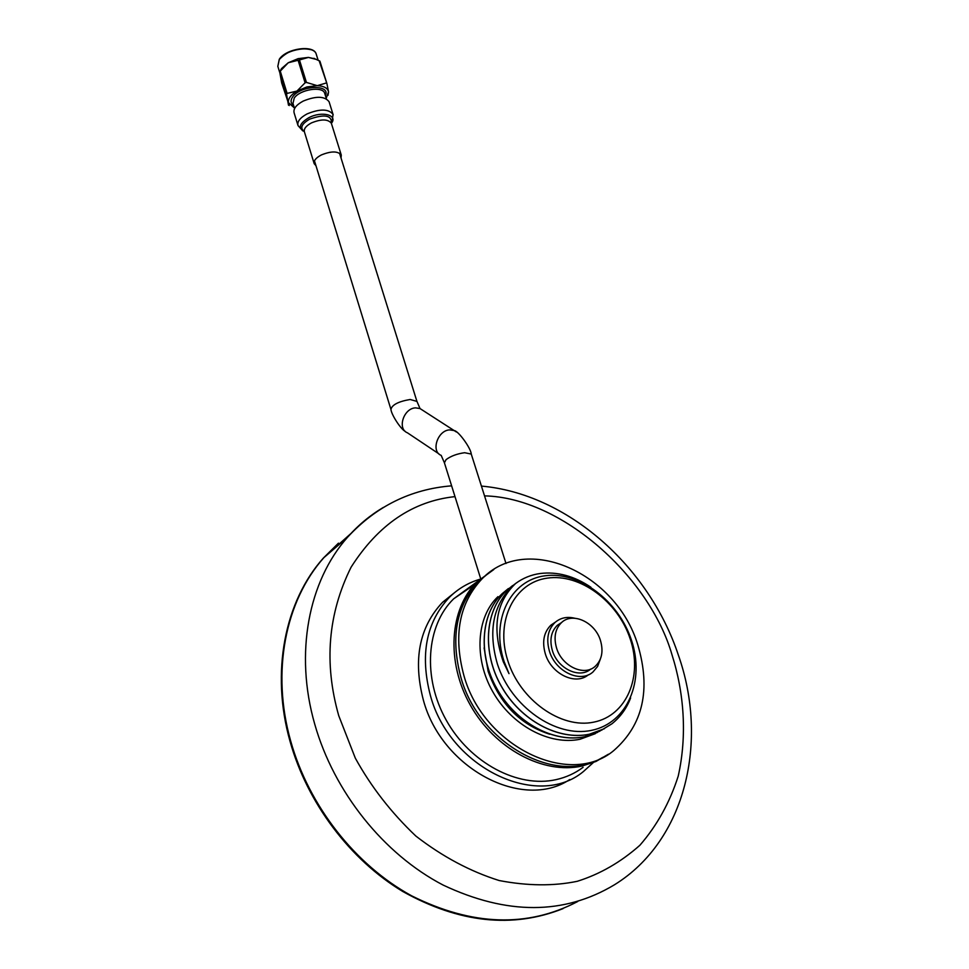 <?xml version="1.0" encoding="UTF-8"?>
<svg xmlns="http://www.w3.org/2000/svg" width="969" height="969" viewBox="0 0 969 969"><rect width="100%" height="100%" fill="white"/><g stroke="black" fill="none" stroke-linecap="round" stroke-linejoin="round"><path stroke-width="1.45" d="M454.994 496.625C412.855 501.118 378.213 524.641 351.081 567.204C327.958 613.765 323.84 663.268 338.738 715.691L355.296 758.097C371.018 786.658 391.197 812.64 415.834 836.041C442.433 856.62 470.231 871.458 499.192 880.542C527.548 885.957 553.565 886.211 577.258 881.305C599.968 874.171 620.85 862.156 639.891 845.259C656.97 825.588 669.749 802.55 678.215 776.157C687.36 735.289 683.981 692.593 672.086 655.08C649.824 577.185 562.008 497.569 484.524 495.874M383.336 507.429C370.013 515.326 358.07 525.283 347.496 537.311L323.949 557.575L351.226 533.253L323.949 557.575C285.492 600.647 270.993 671.565 290.7 741.079C308.772 805.699 355.175 865.038 411.692 895.853C472.073 925.94 527.427 927.83 577.73 901.509C527.427 927.83 472.073 925.94 411.692 895.853C355.175 865.038 308.772 805.699 290.7 741.079C270.993 671.565 285.492 600.647 323.949 557.575L323.343 558.096C284.898 601.155 270.399 672.038 290.082 741.515C307.282 802.926 349.979 859.745 402.886 891.553C459.27 922.972 512.662 928.653 563.062 908.607M549.702 734.223C520.147 724.655 499.616 703.676 488.134 671.275L484.1 647.886M637.844 644.966C616.32 572.933 526.094 532.356 481.92 578.977C459.173 603.275 453.165 635.47 463.897 675.538C483.47 746.784 569.615 787.991 613.777 750.563C643.004 724.921 651.035 689.722 637.844 644.966M488.4 573.309L478.989 581.109C456.254 605.383 450.234 637.505 460.917 677.488C479.304 743.877 556.824 786.065 602.682 757.383M338.447 543.161L323.343 558.096M574.702 618.222C567.01 616.381 560.457 617.798 555.019 622.473C547.909 629.559 546.044 639.104 549.411 651.12C555.334 671.699 580.467 683.52 593.016 671.929L597.631 666.381L600.283 659.247M555.455 622.086L550.913 625.138C543.815 632.212 541.937 641.744 545.293 653.712C551.107 673.927 575.586 685.786 588.304 674.836M600.453 640.448C595.063 622.183 572.582 611.754 561.487 622.607C555.189 628.881 553.541 637.336 556.545 647.982C561.802 666.212 584.053 676.689 595.136 666.393C601.846 660.046 603.614 651.398 600.453 640.448M561.657 622.473L557.357 625.284C551.058 631.546 549.399 639.988 552.391 650.599C557.587 668.646 579.547 679.112 590.69 669.094M608.471 754.185L595.947 761.477L581.957 766.055C543.391 774.703 494.82 748.831 470.413 705.275C445.788 661.803 449.495 608.689 477.099 581.751L493.778 569.566M474.192 584.816L453.637 598.842C426.227 625.489 422.29 677.743 446.334 720.355C470.183 763.075 517.967 788.294 556.109 779.633C566.126 777.392 575.114 773.286 583.096 767.315M497.945 596.662C476.506 616.793 473.671 658.314 492.7 691.587C511.874 725.733 549.605 745.658 580.128 739.238L595.341 733.654M515.581 583.52L511.099 587.287C492.809 606.473 488.219 631.994 497.351 663.85C510.966 706.607 555.661 738.075 591.502 730.36C627.585 723.128 645.209 680.541 631.4 640C618.488 600.78 579.159 571.007 544.978 575.792C510.627 580.068 490.35 619.99 504.086 661.476L509.004 673.637L503.286 661.766C491.804 628.421 495.91 602.343 515.581 583.52C522.994 578.069 531.206 574.726 540.193 573.503C557.296 571.444 574.205 576.022 590.92 587.25M630.613 697.946C626.664 708.387 620.402 717.024 611.827 723.867L601.107 730.36L589.249 734.236C558.616 740.655 520.68 720.548 501.324 686.173C482.15 652.682 484.912 610.918 506.399 590.727L514.781 584.137M512.601 585.591L506.339 590.763C484.851 610.954 482.09 652.718 501.264 686.209C520.607 720.597 558.556 740.691 589.188 734.272L604.462 728.676M602.149 729.875L584.707 736.731C554.123 743.15 516.295 723.14 497.024 688.874C477.923 655.492 480.721 613.849 502.184 593.682L512.771 585.785M508.374 588.558L502.124 593.718C480.66 613.886 477.862 655.529 496.964 688.911C516.223 723.177 554.062 743.187 584.646 736.767L599.896 731.171M597.594 732.358L580.189 739.202M507.659 660.228C495.062 620.62 514.539 582.442 547.315 578.13C579.934 573.236 617.98 601.507 630.238 639.019C642.968 676.435 626.737 715.643 593.791 722.135C561.051 729.209 519.759 699.909 507.659 660.228M454.243 592.895L442.554 602.294C419.238 627.149 412.867 659.816 423.417 700.296C441.888 768.805 522.812 811.005 569.724 779.548M479.667 579.329C468.184 582.769 458.131 588.728 449.495 597.207C426.13 622.159 419.783 654.971 430.442 695.669C449.931 768.163 537.783 809.745 583.435 771.518L593.331 762.579M315.955 165.663L314.21 163.749C313.484 160.806 315.846 157.886 321.308 154.967C331.265 150.934 337.915 150.982 341.282 155.088L341.027 158.008M297.883 125.11L294.128 112.901C293.123 108.891 296.126 104.967 303.14 101.115C315.979 95.846 324.627 96.04 329.072 101.709L329.23 102.205M326.214 98.172L328.552 91.922L328.007 95.325M280.38 70.58L281.543 68.557L288.253 62.743L279.666 71.767L286.533 94.187L287.103 93.412L280.223 70.991M298.113 60.296L305.09 82.789L306.434 82.426L299.457 59.945L288.253 62.743L298.113 58.649L308.421 57.413L299.457 59.945M289.247 105.56L281.688 82.959L279.666 71.767M319.14 60.696L326.88 83.455L319.891 61.12L315.082 58.891L308.421 57.413L316.584 59.497M306.434 82.426L317.226 85.66L326.141 83.031M326.88 83.455L328.552 91.922C327.776 88.118 323.997 86.035 317.226 85.66L306.894 86.956L296.974 91.05L305.09 82.789M288.483 105.149L286.533 94.187M287.103 93.412L296.974 91.05C290.833 94.853 287.975 98.705 288.411 102.617L294.346 107.886M451.615 485.832C410.783 489.151 376.081 506.315 347.496 537.311C308.687 580.903 294.31 653.118 314.731 724.146C333.942 791.952 383.615 854.125 443.184 885.097C506.908 915.148 564.006 915.039 614.491 884.758C686.331 840.329 708.496 740.498 678.385 655.153C648.721 565.763 566.913 493.657 481.423 486.087M405.248 431.362C401.142 429.618 391.476 415.011 390.931 409.415C392.033 404.8 398.441 401.493 410.141 399.482L416.936 401.408M438.909 453.855L407.428 432.804C396.999 428.843 403.685 408.179 415.568 407.864L420.013 408.555L422.339 410.057M339.525 153.175L416.852 401.154L420.013 408.555L454.146 430.563C458.131 430.575 470.97 448.211 471.249 454.061L464.623 452.717C457.053 453.771 450.864 456.072 446.067 459.633L444.408 462.794L441.186 455.382C430.66 451.433 437.613 430.309 449.64 429.897L454.146 430.563L456.399 432.004M506 563.51L471.334 454.316M314.101 163.386L304.411 131.881C303.66 128.853 305.986 125.873 311.4 122.93C321.308 118.896 327.958 119.005 331.35 123.257L331.471 123.644M302.8 130.9L298.028 125.595C297.035 121.634 300.051 117.746 307.088 113.906C319.964 108.649 328.612 108.807 333.033 114.39L333.179 114.839M304.327 131.59C297.846 128.09 299.348 123.463 308.82 117.709C321.793 110.745 338.254 115.008 331.374 123.342M304.302 131.53C299.712 128.09 301.492 123.947 309.68 119.139C324.76 113.882 331.992 115.263 331.35 123.281M316.378 54.615L316.197 54.034C313.738 44.731 286.085 48.862 279.266 59.63L277.824 66.34L279.544 71.96M279.678 59.085C288.302 50.364 298.646 47.215 310.71 49.625M293.534 105.233C290.579 103.126 290.3 100.328 292.711 96.852C300.487 85.236 331.071 84.121 325.378 95.531M326.432 98.874L324.676 93.254C322.725 85.878 299.966 89.414 294.237 98.039L292.977 103.417L294.564 108.589M481.92 578.977L478.989 581.109M555.019 622.473L550.913 625.138M561.487 622.607L557.357 625.284M477.099 581.751L453.637 598.842M449.495 597.207L442.554 602.294M444.408 462.794L480.624 578.493M314.465 160.83L390.858 409.172M331.35 123.257L341.282 155.088M332.004 122.385L333.033 114.39L329.072 101.709M318.123 60.187L316.197 54.034C313.92 44.477 286.23 48.317 279.29 59.266L277.824 66.34M281.458 68.678L279.835 71.512M313.883 58.285L315.082 58.879"/></g></svg>
